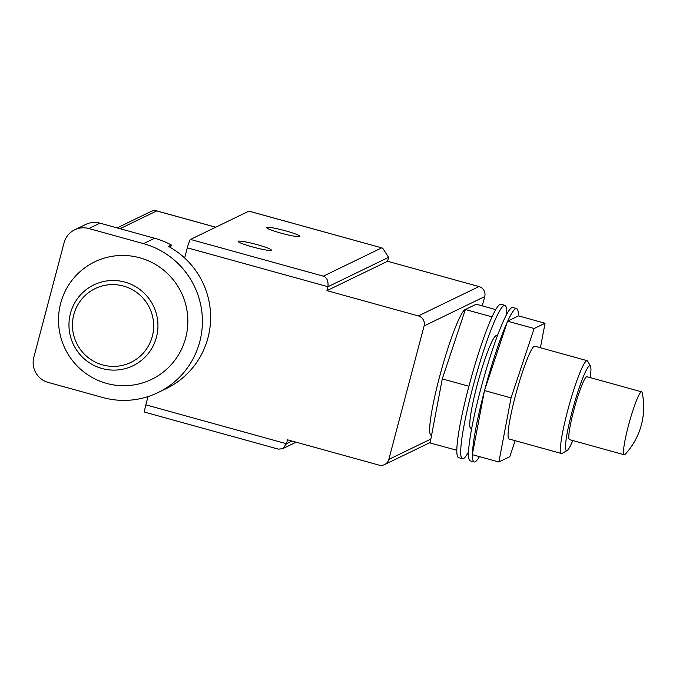 <?xml version="1.0" encoding="UTF-8"?>
<svg xmlns="http://www.w3.org/2000/svg" width="676" height="676" viewBox="0 0 676 676"><rect width="100%" height="100%" fill="white"/><g stroke="black" fill="none" stroke-linecap="round" stroke-linejoin="round"><path stroke-width="1.01" d="M280.886 233.11A17.179 1.707 -165.2 0 1 266.623 227.584A17.179 1.707 -165.2 0 1 285.576 230.837A17.179 1.707 -165.2 0 1 299.84 236.363A17.179 1.707 -165.2 0 1 280.886 233.11M248.912 211.14L190.505 239.431L323.339 276.163L381.746 247.872L248.912 211.14A8.163 0.929 -74.5 0 1 249.013 211.123L381.746 247.872M252.41 246.901A17.179 1.707 -165.2 0 1 238.138 241.383A17.179 1.707 -165.2 0 1 257.091 244.636A17.179 1.707 -165.2 0 1 271.355 250.154A17.179 1.707 -165.2 0 1 252.41 246.901M190.505 239.431A8.163 0.929 -74.5 0 0 187.32 247.822L327.97 286.717C328.435 280.895 326.897 277.38 323.339 276.163M187.32 247.822L184.632 257.978A79.979 79.05 -115.8 0 0 168.409 246.385L171.298 244.982L170.606 247.619M292.015 441.056L286.48 443.735L282.61 448.737L278.385 449.118L144.765 412.166A8.163 0.929 -74.5 0 1 145.83 404.839L148.002 396.601M158.04 392.57A79.979 79.05 -115.8 0 0 202.023 313.503A79.979 79.05 -115.8 0 0 143.506 243.647L88.809 228.522A20.398 20.17 -115.8 0 0 64.085 242.752L33.8 357.376A20.398 20.17 -115.8 0 0 48.148 382.405L102.845 397.53A79.979 79.05 -115.8 0 0 158.04 392.57L166.271 388.582A79.979 79.05 -115.8 0 0 184.632 257.978M387.568 261.274L388.599 257.345L327.97 286.717L326.93 290.638L387.568 261.274L478.988 286.556A8.163 8.07 64.2 0 1 484.726 296.57L424.097 325.933A8.163 8.07 -115.8 0 0 418.351 315.92L326.93 290.638M145.83 404.839L286.48 443.735L287.52 439.814L378.94 465.096A8.163 8.07 -115.8 0 0 388.827 459.401L424.097 325.933M74.723 229.789L85.852 224.398A20.398 20.17 64.2 0 1 99.93 223.139L154.627 238.265L143.506 243.647M171.298 244.982A79.979 79.05 -115.8 0 0 154.627 238.265M185.689 337.882A65.285 64.533 64.2 0 1 106.58 383.402A65.285 64.533 64.2 0 1 60.663 303.304A65.285 64.533 64.2 0 1 139.771 257.784A65.285 64.533 64.2 0 1 185.689 337.882M117.117 227.888L151.103 211.427A8.163 8.07 64.2 0 1 156.731 210.92L215.695 227.229M482.267 305.873L484.726 296.57M388.599 257.345L382.633 248.075M431.558 435.352L431.119 435.226A65.285 7.47 -74.5 0 1 439.62 376.608A65.285 7.47 -74.5 0 1 465.713 309.346M495.753 309.6L476.293 304.217L465.375 309.507L442.281 378.89L430.113 442.974L456.824 450.25A79.565 9.101 105.5 0 0 458.565 457.635L462.468 458.717A79.565 9.101 105.5 0 0 468.603 451.762M506.577 314.441A79.565 9.101 105.5 0 0 504.887 305.332L500.984 304.251A79.565 9.101 105.5 0 0 492.094 316.782L491.638 317.779A79.565 9.101 105.5 0 0 469.161 385.303A79.565 9.101 105.5 0 0 468.924 386.199A79.565 9.101 105.5 0 0 468.688 387.086A79.565 9.101 105.5 0 0 456.841 449.464A79.565 9.101 105.5 0 0 456.824 450.25M465.375 309.507L491.942 316.85M492.094 316.782A79.565 9.101 105.5 0 0 491.638 317.779M504.887 305.332A79.565 9.101 105.5 0 0 472.837 387.28A79.565 9.101 105.5 0 0 462.468 458.717M469.161 385.303L468.688 387.086M456.841 449.464L456.68 450.326M471.679 428.66L470.842 428.432A48.148 5.509 -74.5 0 1 477.112 385.202A48.148 5.509 -74.5 0 1 496.514 335.617L497.342 335.845M590.19 377.614A44.067 5.036 105.5 0 0 590.461 366.13L587.681 361.161A48.148 5.509 105.5 0 0 587.157 360.68A48.148 5.509 105.5 0 0 567.755 410.273A48.148 5.509 105.5 0 0 561.486 453.495A48.148 5.509 105.5 0 0 562.187 453.359L567.122 450.52A44.067 5.036 105.5 0 0 572.792 440.532M561.486 453.495L509.138 439.02A48.148 5.509 -74.5 0 1 515.408 395.79A48.148 5.509 -74.5 0 1 534.8 346.205L587.157 360.68M540.403 347.751L545.059 323.238L534.141 328.519L511.048 397.902L498.88 461.995L509.797 456.706L515.129 440.676M545.059 323.238L518.492 315.886L507.575 321.176L507.262 322.106A79.565 9.101 105.5 0 0 484.793 389.63L484.32 391.412A79.565 9.101 105.5 0 0 472.473 453.79L472.313 454.644L498.88 461.995M534.141 328.519L507.575 321.176M484.32 391.412L472.473 453.79M472.456 454.686A79.565 9.101 105.5 0 0 474.189 461.953A79.565 9.101 105.5 0 0 479.419 456.613M518.348 315.954A79.565 9.101 105.5 0 0 516.608 308.577A79.565 9.101 105.5 0 0 507.718 321.108M507.262 322.106L484.793 389.63M516.608 308.577L512.704 307.495A79.565 9.101 105.5 0 0 480.644 389.435A79.565 9.101 105.5 0 0 470.285 460.871L474.189 461.953M590.461 366.13A44.067 5.036 105.5 0 0 572.226 411.084A44.067 5.036 105.5 0 0 567.122 450.52M573.78 410.324A32.642 3.735 105.5 0 0 569.53 439.637L624.227 454.762A32.642 3.735 105.5 0 0 625.207 454.23A69.366 69.366 0 0 0 642.2 392.79A32.642 3.735 -74.5 0 0 641.625 391.835L586.929 376.709A32.642 3.735 -74.5 0 0 573.78 410.324M641.625 391.835A32.642 3.735 -74.5 0 0 628.477 425.449A32.642 3.735 105.5 0 0 624.227 454.762M511.048 397.902L484.481 390.551M442.281 378.89L468.857 386.233M88.809 228.522L99.93 223.139M156.46 337.189A44.912 44.396 64.2 0 1 102.042 368.513A44.912 44.396 64.2 0 1 70.448 313.41A44.912 44.396 -115.8 0 1 124.874 282.095A44.912 44.396 -115.8 0 1 156.46 337.189M152.303 336.352A40.991 40.518 -115.8 0 0 123.471 286.058A40.991 40.518 -115.8 0 0 73.802 314.644A40.991 40.518 64.2 0 0 102.634 364.93A40.991 40.518 64.2 0 0 152.303 336.352M120.032 228.699L156.731 210.92A8.163 0.929 -74.5 0 1 156.832 210.904L215.745 227.204M478.988 286.556L418.351 315.92M388.827 459.401L430.857 439.045M384.576 464.589L430.206 442.484M296.122 442.188L282.61 448.737M156.832 210.904A8.163 8.163 0 0 0 151.103 211.427"/></g></svg>
